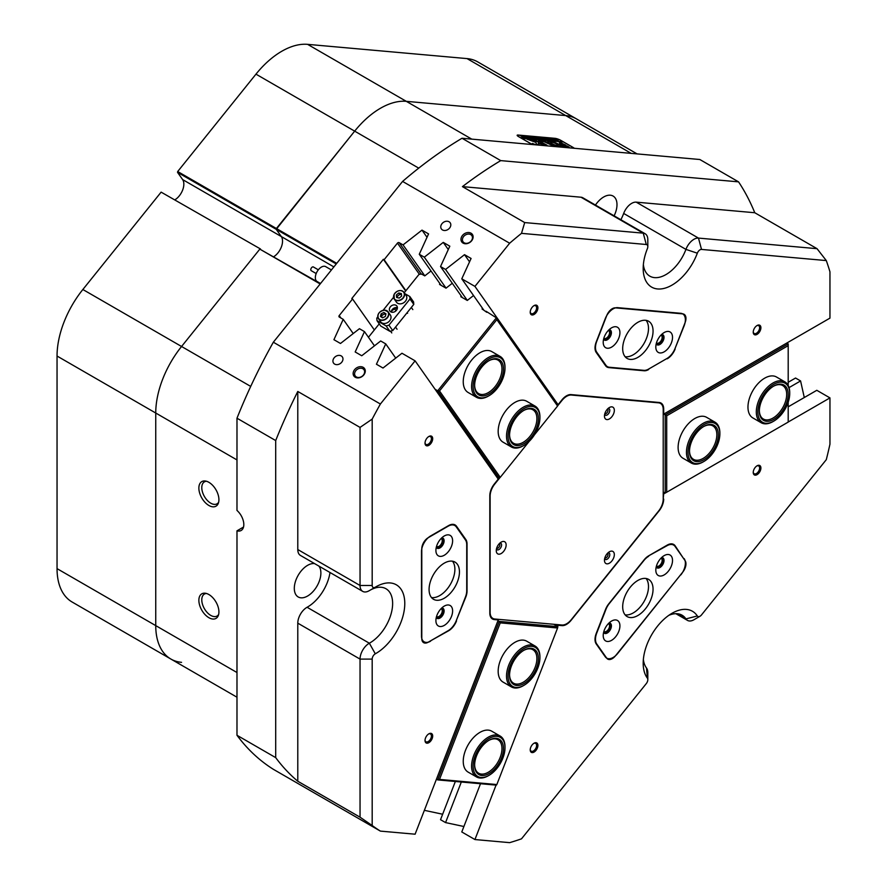 <?xml version="1.0" encoding="UTF-8"?>
<svg xmlns="http://www.w3.org/2000/svg" width="887" height="887" viewBox="0 0 887 887"><rect width="100%" height="100%" fill="white"/><g stroke="black" fill="none" stroke-linecap="round" stroke-linejoin="round"><path stroke-width="1.33" d="M535.027 646.002L526.678 641.179A23.627 13.638 120 0 0 523.219 640.115A23.627 13.638 120 0 0 501.621 657.544A23.627 13.638 120 0 0 503.062 682.092L511.411 686.915A23.627 13.638 -60 0 1 508.905 684.664A23.627 13.638 -60 0 1 512.93 657.2A23.627 13.638 -60 0 1 535.027 646.002A23.627 13.638 -60 0 1 537.533 648.253A23.627 13.638 -60 0 1 539.928 656.812L539.928 657.688A22.552 13.017 120 0 0 537.644 649.517A22.552 13.017 120 0 0 515.768 655.859A22.552 13.017 120 0 0 510.313 684.276A22.552 13.017 120 0 0 523.984 685.307A22.552 13.017 120 0 0 539.928 657.688M500.102 736.022L491.753 731.198A23.627 13.638 120 0 0 488.293 730.123A23.627 13.638 120 0 0 466.695 747.564A23.627 13.638 120 0 0 468.136 772.111L476.485 776.934A23.627 13.638 -60 0 1 475.698 776.413A23.627 13.638 -60 0 1 476.896 748.961A23.627 13.638 -60 0 1 500.102 736.022A23.627 13.638 -60 0 1 500.889 736.532A23.627 13.638 -60 0 1 505.002 746.832L505.002 747.708A22.552 13.017 120 0 0 501.077 737.873A22.552 13.017 120 0 0 478.581 749.072A22.552 13.017 120 0 0 477.029 775.948A22.552 13.017 120 0 0 489.059 775.327A22.552 13.017 120 0 0 505.002 747.708M496.842 784.54L557.579 627.996L500.246 622.874L439.508 779.418L496.842 784.54L496.365 785.139L437.712 779.906L499.215 621.399L497.951 620.667M436.448 779.174L437.712 779.906L439.508 779.418M553.787 624.282L557.856 626.643L499.215 621.399L500.246 622.874M557.579 627.996L557.856 626.643M714.977 422.157L706.617 417.333A23.627 13.638 120 0 0 688.423 423.664A23.627 13.638 120 0 0 678.111 447.436A23.627 13.638 120 0 0 683.001 458.246L691.35 463.069A23.627 13.638 -60 0 1 688.545 441.704A23.627 13.638 -60 0 1 714.977 422.157A23.627 13.638 -60 0 1 719.867 432.967L719.867 433.843A22.552 13.017 120 0 0 707.915 422.922A22.552 13.017 120 0 0 689.975 442.181A22.552 13.017 120 0 0 703.923 461.462A22.552 13.017 120 0 0 717.871 443.91A22.552 13.017 120 0 0 719.867 433.843M784.829 381.82L776.469 376.997A23.627 13.638 120 0 0 758.274 383.328A23.627 13.638 120 0 0 747.963 407.1A23.627 13.638 120 0 0 752.852 417.921L761.201 422.744A23.627 13.638 -60 0 1 757.21 405.137A23.627 13.638 -60 0 1 784.829 381.82A23.627 13.638 -60 0 1 789.718 392.642L789.718 393.518A22.552 13.017 120 0 0 776.391 383.051A22.552 13.017 120 0 0 758.695 405.448A22.552 13.017 120 0 0 773.774 421.125A22.552 13.017 120 0 0 788.853 399.993A22.552 13.017 120 0 0 789.718 393.518M788.199 385.479L788.199 345.642L666.714 415.781L666.714 492.23L788.199 422.09L788.199 402.232M663.753 414.074L665.195 414.905L788.199 343.89L786.758 343.058M666.714 415.781L665.195 414.905L665.195 493.105L663.221 491.963M788.199 345.642L788.199 343.89M665.195 493.105L666.714 492.23M397.321 308.521A6.442 5.078 -35.1 0 0 396.7 308.665L397.088 309.23M535.027 406.08L526.678 401.257A23.627 13.638 120 0 0 506.521 409.838A23.627 13.638 120 0 0 503.062 442.169L511.411 446.993A23.627 13.638 -60 0 1 507.73 428.255A23.627 13.638 -60 0 1 522.92 407.421A23.627 13.638 -60 0 1 535.027 406.08A23.627 13.638 -60 0 1 539.928 416.89L539.928 417.766A22.552 13.017 120 0 0 523.696 408.73A22.552 13.017 120 0 0 508.04 436.349A22.552 13.017 120 0 0 523.984 445.385A22.552 13.017 120 0 0 524.261 445.219A22.552 13.017 120 0 0 539.928 417.766M500.102 356.397L491.753 351.574A23.627 13.638 120 0 0 471.596 360.144A23.627 13.638 120 0 0 468.136 392.486L476.485 397.309A23.627 13.638 -60 0 1 472.316 380.445A23.627 13.638 -60 0 1 485.089 359.767A23.627 13.638 -60 0 1 500.102 356.397A23.627 13.638 -60 0 1 505.002 367.207L505.002 368.083A22.552 13.017 120 0 0 485.998 360.987A22.552 13.017 120 0 0 473.181 388.229A22.552 13.017 120 0 0 489.059 395.702A22.552 13.017 120 0 0 492.119 393.595A22.552 13.017 120 0 0 505.002 368.083M368.46 337.271L379.237 323.855M394.549 308.643L396.045 310.76M404.261 292.732L419.019 274.371L421.525 274.016L424.762 275.89L431.027 270.99M452.281 283.263L446.028 288.164L439.542 284.428L439.908 283.629M473.536 295.537L467.283 300.438L460.808 296.702L461.173 295.903M486.775 312.291L482.062 308.975L482.428 308.177M534.462 434.796L557.579 406.035L496.842 319.619L439.508 390.945L500.246 477.361L529.151 441.404M496.587 476.762L499.215 478.281L437.712 390.79L435.085 389.271M439.508 390.945L437.712 390.79L496.365 317.823L557.856 405.315L557.579 406.035M486.065 311.282L496.365 317.823L496.842 319.619M396.7 308.665L395.691 308.088M500.246 477.361L499.215 478.281M311.348 270.735A2.151 1.242 -60 0 1 311.226 270.679A2.151 1.242 -60 0 1 311.126 270.602A2.151 1.242 -60 0 1 311.282 268.107A2.151 1.242 -60 0 1 313.377 266.965A2.151 1.242 -60 0 1 313.477 267.042M331.428 269.947L325.706 266.643A8.593 4.956 120 0 0 317.346 271.222A8.593 4.956 120 0 0 316.692 281.223A8.593 4.956 120 0 0 317.114 281.523L320.54 283.496M603.659 338.945A5.422 3.127 120 0 0 607.007 339.289A5.422 3.127 120 0 0 610.722 333.822A5.422 3.127 120 0 0 608.87 329.909M603.859 338.213A4.513 2.606 120 0 0 604.114 338.39A4.513 2.606 120 0 0 606.364 338.169A4.513 2.606 120 0 0 609.314 334.188A4.513 2.606 120 0 0 608.615 330.585A4.513 2.606 120 0 0 608.338 330.452M656.258 343.646A5.422 3.127 120 0 0 659.618 343.99A5.422 3.127 120 0 0 663.321 338.524A5.422 3.127 120 0 0 661.48 334.61M656.469 342.914A4.513 2.606 120 0 0 656.713 343.092A4.513 2.606 120 0 0 658.963 342.87A4.513 2.606 120 0 0 661.913 338.889A4.513 2.606 120 0 0 661.225 335.275A4.513 2.606 120 0 0 660.948 335.153M656.258 566.715A5.422 3.127 120 0 0 659.618 567.059A5.422 3.127 120 0 0 663.321 561.604A5.422 3.127 120 0 0 661.48 557.69M656.469 565.984A4.513 2.606 120 0 0 656.713 566.172A4.513 2.606 120 0 0 658.963 565.939A4.513 2.606 120 0 0 661.913 561.97A4.513 2.606 120 0 0 661.225 558.355A4.513 2.606 120 0 0 660.948 558.233M603.659 632.154A5.422 3.127 120 0 0 607.007 632.498A5.422 3.127 120 0 0 610.722 627.042A5.422 3.127 120 0 0 608.87 623.129M603.859 631.422A4.513 2.606 120 0 0 604.114 631.599A4.513 2.606 120 0 0 606.364 631.378A4.513 2.606 120 0 0 609.314 627.408A4.513 2.606 120 0 0 608.615 623.794A4.513 2.606 120 0 0 608.338 623.672M436.349 617.219A5.422 3.127 120 0 0 439.708 617.552A5.422 3.127 120 0 0 443.411 612.097A5.422 3.127 120 0 0 441.571 608.183M436.559 616.476A4.513 2.606 120 0 0 436.803 616.665A4.513 2.606 120 0 0 439.054 616.432A4.513 2.606 120 0 0 442.003 612.462A4.513 2.606 120 0 0 441.316 608.848A4.513 2.606 120 0 0 441.039 608.726M436.349 547.079A5.422 3.127 120 0 0 439.708 547.423A5.422 3.127 120 0 0 443.411 541.957A5.422 3.127 120 0 0 441.571 538.043M436.559 546.348A4.513 2.606 120 0 0 436.803 546.525A4.513 2.606 120 0 0 439.054 546.303A4.513 2.606 120 0 0 442.003 542.323A4.513 2.606 120 0 0 441.316 538.708A4.513 2.606 120 0 0 441.039 538.586M604.834 557.945A2.683 1.552 120 0 0 606.131 557.779A2.683 1.552 120 0 0 607.872 555.462A2.683 1.552 120 0 0 607.517 553.288M604.834 413.686A2.683 1.552 120 0 0 606.131 413.53A2.683 1.552 120 0 0 607.872 411.202A2.683 1.552 120 0 0 607.517 409.04M496.642 548.277A2.683 1.552 120 0 0 497.94 548.122A2.683 1.552 120 0 0 499.68 545.793A2.683 1.552 120 0 0 499.326 543.631M570.818 620.224L571.051 620.357A12.884 7.44 -60 0 1 566.494 624.404A12.884 7.44 -60 0 1 561.948 625.623L560.695 624.903M471.03 233.192A6.497 5.122 -35.1 0 0 462.449 235.487A6.497 5.122 -35.1 0 0 463.069 243.093A6.497 5.122 -35.1 0 0 471.64 240.787A6.497 5.122 -35.1 0 0 471.03 233.192M470.731 234.611A5.366 4.235 -35.1 0 0 464.278 235.831A5.366 4.235 -35.1 0 0 463.058 241.796A5.366 4.235 -35.1 0 0 464.156 242.794A5.366 4.235 -35.1 0 0 470.609 241.574A5.366 4.235 -35.1 0 0 471.84 235.62A5.366 4.235 -35.1 0 0 470.731 234.611M363.193 367.34A6.497 5.122 -35.1 0 0 354.623 369.635A6.497 5.122 -35.1 0 0 355.232 377.241A6.497 5.122 -35.1 0 0 363.803 374.935A6.497 5.122 -35.1 0 0 363.193 367.34M362.894 368.759A5.366 4.235 -35.1 0 0 356.452 369.979A5.366 4.235 -35.1 0 0 355.221 375.944A5.366 4.235 -35.1 0 0 356.319 376.942A5.366 4.235 -35.1 0 0 362.772 375.722A5.366 4.235 -35.1 0 0 364.003 369.768A5.366 4.235 -35.1 0 0 362.894 368.759M341.24 355.92A5.366 4.235 -35.1 0 0 334.787 357.139A5.366 4.235 -35.1 0 0 333.556 363.105A5.366 4.235 -35.1 0 0 334.665 364.102A5.366 4.235 -35.1 0 0 341.118 362.883A5.366 4.235 -35.1 0 0 342.349 356.929A5.366 4.235 -35.1 0 0 341.24 355.92M449.077 221.772A5.366 4.235 -35.1 0 0 442.624 222.992A5.366 4.235 -35.1 0 0 441.393 228.957A5.366 4.235 -35.1 0 0 442.502 229.955A5.366 4.235 -35.1 0 0 448.955 228.735A5.366 4.235 -35.1 0 0 450.186 222.781A5.366 4.235 -35.1 0 0 449.077 221.772M428.864 733.826L428.864 733.826A5.422 3.127 120 0 0 425.028 740.468A5.422 3.127 120 0 0 428.864 742.674A5.422 3.127 120 0 0 432.69 736.033A5.422 3.127 120 0 0 428.864 733.826M425.039 740.068A4.513 2.606 120 0 0 425.96 741.787A4.513 2.606 120 0 0 428.21 741.554A4.513 2.606 120 0 0 431.16 737.585A4.513 2.606 120 0 0 430.472 733.97A4.513 2.606 120 0 0 428.521 734.037M534.063 743.217L534.063 743.217A5.422 3.127 120 0 0 530.226 749.859A5.422 3.127 120 0 0 534.063 752.076A5.422 3.127 120 0 0 537.899 745.435A5.422 3.127 120 0 0 534.063 743.217M530.249 749.46A4.513 2.606 120 0 0 531.169 751.178A4.513 2.606 120 0 0 533.42 750.956A4.513 2.606 120 0 0 536.369 746.987A4.513 2.606 120 0 0 535.67 743.373A4.513 2.606 120 0 0 533.73 743.428M534.063 305.605L534.063 305.605A5.422 3.127 120 0 0 530.226 312.246A5.422 3.127 120 0 0 534.063 314.464A5.422 3.127 120 0 0 537.899 307.822A5.422 3.127 120 0 0 534.063 305.605M530.249 311.847A4.513 2.606 120 0 0 531.169 313.566A4.513 2.606 120 0 0 533.42 313.344A4.513 2.606 120 0 0 536.369 309.363A4.513 2.606 120 0 0 535.67 305.76A4.513 2.606 120 0 0 533.73 305.815M428.864 436.482L428.864 436.482A5.422 3.127 120 0 0 425.028 443.123A5.422 3.127 120 0 0 428.864 445.341A5.422 3.127 120 0 0 432.69 438.699A5.422 3.127 120 0 0 428.864 436.482M425.039 442.724A4.513 2.606 120 0 0 425.96 444.442A4.513 2.606 120 0 0 428.21 444.221A4.513 2.606 120 0 0 431.16 440.24A4.513 2.606 120 0 0 430.472 436.626A4.513 2.606 120 0 0 428.521 436.692M757.066 465.797L757.066 465.797A5.422 3.127 120 0 0 753.24 472.438A5.422 3.127 120 0 0 757.066 474.656A5.422 3.127 120 0 0 760.902 468.014A5.422 3.127 120 0 0 757.066 465.797M753.251 472.039A4.513 2.606 120 0 0 754.172 473.758A4.513 2.606 120 0 0 756.423 473.536A4.513 2.606 120 0 0 759.372 469.567A4.513 2.606 120 0 0 758.673 465.952A4.513 2.606 120 0 0 756.733 466.008M757.066 325.529L757.066 325.529A5.422 3.127 120 0 0 753.24 332.17A5.422 3.127 120 0 0 757.066 334.377A5.422 3.127 120 0 0 760.902 327.735A5.422 3.127 120 0 0 757.066 325.529M753.251 331.771A4.513 2.606 120 0 0 754.172 333.49A4.513 2.606 120 0 0 756.423 333.268A4.513 2.606 120 0 0 759.372 329.288A4.513 2.606 120 0 0 758.673 325.673A4.513 2.606 120 0 0 756.733 325.74M394.859 309.075A7.307 4.213 120 0 0 393.385 309.674A7.307 4.213 120 0 0 392.209 310.517M496.055 785.117L474.933 839.545L509.648 842.65A377.951 218.213 120 0 0 521.501 838.836L646.29 683.6A4.291 2.484 120 0 0 647.809 679.686A4.291 2.484 120 0 0 647.366 678.111A40.802 23.561 -60 0 1 643.186 663.243A40.802 23.561 -60 0 1 672.036 613.272L672.036 613.272A40.802 23.561 -60 0 1 697.326 615.966A4.291 2.484 120 0 0 699.998 616.243L699.998 616.243A4.291 2.484 120 0 0 701.517 614.902L826.296 459.666A377.951 218.213 120 0 0 829.955 444.176L829.955 397.897L788.199 422.012M643.363 659.429A32.209 18.594 120 0 0 646.49 667.978A12.884 7.44 -60 0 1 647.809 672.668L647.809 679.686M693.922 619.758L699.998 616.243L693.922 619.758A12.884 7.44 -60 0 1 687.48 620.39A12.884 7.44 -60 0 1 685.928 618.904A32.209 18.594 120 0 0 682.07 615.19A32.209 18.594 120 0 0 668.82 615.345M375.922 586.828L375.922 586.828A40.802 23.561 -60 0 1 404.782 603.482A40.802 23.561 -60 0 1 375.922 653.453A40.802 23.561 -60 0 1 375.29 653.808A4.291 2.484 120 0 0 372.185 659.108L372.185 825.498A377.951 218.213 120 0 0 380.39 831.108L415.105 834.201L498.239 619.935L494.369 619.581A12.884 7.44 -60 0 1 492.485 619.004A12.884 7.44 -60 0 1 489.812 613.105L489.812 495.678A12.884 7.44 -60 0 1 494.369 483.936L498.239 479.113L415.105 360.843L380.39 404.017A377.951 218.213 120 0 0 372.185 419.096L372.185 585.487A4.291 2.484 120 0 0 375.223 587.238L375.223 587.238A4.291 2.484 120 0 0 375.29 587.194A40.802 23.561 -60 0 1 375.922 586.828L375.922 586.828M372.185 825.498L360.044 817.193L360.044 659.108A12.884 7.44 -60 0 1 369.147 643.33A12.884 7.44 -60 0 1 369.358 643.219A32.209 18.594 120 0 0 369.857 642.931A32.209 18.594 120 0 0 390.901 614.547A32.209 18.594 120 0 0 385.956 588.735A32.209 18.594 120 0 0 370.444 589.999M369.358 590.631A12.884 7.44 -60 0 1 369.147 590.742L375.223 587.238L369.147 590.742A12.884 7.44 -60 0 1 362.705 591.385A12.884 7.44 -60 0 1 360.044 585.487L360.044 427.412L297.788 391.466A377.951 218.213 120 0 0 275.702 440.562L275.702 757.631A377.951 218.213 120 0 0 297.788 781.247L360.044 817.193M372.185 659.108L360.044 659.108L297.788 623.162A12.884 7.44 -60 0 1 306.891 607.384A12.884 7.44 -60 0 1 307.09 607.273L369.358 643.219L375.29 653.808M643.363 264.614A32.209 18.594 120 0 0 649.849 276.167A32.209 18.594 120 0 0 685.928 249.391L623.672 213.445A12.884 7.44 -60 0 1 631.666 203.367A12.884 7.44 -60 0 1 636.212 202.147L698.479 238.093L817.038 248.682L754.77 212.736A377.951 218.213 120 0 0 738.549 181.857L500.745 160.614A377.951 218.213 120 0 0 462.437 186.625L524.694 222.57L643.252 233.159A12.884 7.44 -60 0 1 645.137 233.747A12.884 7.44 -60 0 1 647.809 239.645L647.809 246.653A4.291 2.484 120 0 0 646.29 244.502L521.501 233.348A377.951 218.213 120 0 0 509.648 243.226L474.933 286.401L558.078 404.683L561.948 399.871A12.884 7.44 -60 0 1 571.051 394.604L659.13 402.476A12.884 7.44 -60 0 1 661.015 403.064A12.884 7.44 -60 0 1 663.687 408.962L663.199 408.674M697.326 253.194L685.928 249.391A12.884 7.44 -60 0 1 693.922 239.313A12.884 7.44 -60 0 1 698.479 238.093L701.517 249.424A4.291 2.484 120 0 0 697.326 253.194A40.802 23.561 -60 0 1 664.873 288.186A40.802 23.561 -60 0 1 643.186 268.439A40.802 23.561 -60 0 1 647.366 248.726A4.291 2.484 120 0 0 647.809 246.653M380.479 108.247A73.011 42.155 -60 0 1 406.301 101.34L565.74 115.576A73.011 42.155 -60 0 1 576.428 118.88A73.011 42.155 120 0 0 565.74 115.576L406.301 101.34A73.011 42.155 120 0 0 354.667 131.143A73.011 42.155 -60 0 1 380.479 108.247M208.888 482.317A14.181 8.183 -120 0 0 205.318 481.009A14.181 8.183 -120 0 0 199.032 490.3A14.181 8.183 -120 0 0 208.888 505.479A14.181 8.183 -120 0 0 218.257 503.439A14.181 8.183 -120 0 0 208.888 482.317M206.494 481.264A12.673 7.318 -120 0 0 204.409 481.852A12.673 7.318 -120 0 0 202.469 492.008A12.673 7.318 -120 0 0 210.74 503.173A12.673 7.318 -120 0 0 217.082 503.805A12.673 7.318 -120 0 0 218.623 502.286M208.888 594.534A14.181 8.183 -120 0 0 205.318 593.237A14.181 8.183 -120 0 0 199.032 602.517A14.181 8.183 -120 0 0 208.888 617.696A14.181 8.183 -120 0 0 218.257 615.656A14.181 8.183 -120 0 0 208.888 594.534M206.494 593.481A12.673 7.318 -120 0 0 204.409 594.068A12.673 7.318 -120 0 0 202.469 604.224A12.673 7.318 -120 0 0 210.74 615.39A12.673 7.318 -120 0 0 217.082 616.021A12.673 7.318 -120 0 0 218.623 614.514M329.997 572.503A32.209 18.594 -60 0 1 307.589 606.985A32.209 18.594 -60 0 1 307.09 607.273M318.888 566.083A18.793 10.844 -60 0 1 319.209 581.44A18.793 10.844 -60 0 1 307.589 596.031A18.793 10.844 -60 0 1 298.198 596.962A18.793 10.844 -60 0 1 295.316 581.905A18.793 10.844 -60 0 1 307.589 565.352A18.793 10.844 -60 0 1 314.597 563.611M595.454 205.063A18.793 10.844 -60 0 1 603.703 196.981A18.793 10.844 -60 0 1 613.094 196.06A18.793 10.844 -60 0 1 614.126 215.829M441.094 285.315L419.274 254.27L428.565 233.913L421.99 230.121L403.053 244.901L399.161 242.661L421.358 274.227M462.349 297.588L440.529 266.543L449.82 246.187L443.256 242.395L424.308 257.175L419.274 254.27M483.615 309.862L461.783 278.817L471.086 258.461L464.511 254.669L445.562 269.448L440.529 266.543M817.038 248.682L826.296 260.578A377.951 218.213 120 0 1 829.955 271.843L829.955 318.123L663.687 414.118L663.687 408.962M826.296 260.578L701.517 249.424M648.22 369.302L666.836 358.57M648.641 369.546A12.884 7.44 -60 0 1 644.095 370.766L608.87 367.617A12.884 7.44 -60 0 1 606.985 367.03A12.884 7.44 -60 0 1 605.533 365.688L608.87 367.617M674.907 348.857L684.154 325.751A12.884 7.44 -60 0 0 682.702 313.887A12.884 7.44 -60 0 0 680.817 313.299L617.696 307.667A12.884 7.44 -60 0 0 605.244 318.699L596.23 341.938A12.884 7.44 -60 0 0 596.23 352.461L605.533 365.688M675.14 348.99A12.884 7.44 -60 0 1 667.246 358.803M663.221 498.793L663.687 493.893L665.128 493.061M663.687 499.059A12.884 7.44 -60 0 1 659.13 510.801L658.897 510.668M571.051 620.357L659.13 510.801M557.601 626.488L558.078 625.28L561.948 625.623M683.323 558.145L675.14 545.793A12.884 7.44 -60 0 0 673.688 544.452A12.884 7.44 -60 0 0 667.246 545.095L648.641 555.827A12.884 7.44 -60 0 0 644.095 559.874L608.87 603.692A12.884 7.44 -60 0 0 605.533 609.469L596.23 633.44A12.884 7.44 -60 0 0 596.23 643.951L605.244 656.779A12.884 7.44 -60 0 0 606.697 658.121A12.884 7.44 -60 0 0 617.696 653.453L680.595 574.798M684.154 558.622A12.884 7.44 -60 0 1 680.817 574.92M464.677 538.841L465.819 539.496L456.517 526.268L453.179 524.35M465.819 539.496A12.884 7.44 -60 0 1 467.039 544.053L467.039 591.019A12.884 7.44 -60 0 1 465.819 596.984L465.509 596.807M456.206 620.778L465.819 596.984M456.517 620.955A12.884 7.44 -60 0 1 448.622 630.768L448.323 630.59M430.284 641.002L448.622 630.768M430.594 641.179A12.884 7.44 -60 0 1 424.152 641.822A12.884 7.44 -60 0 1 421.48 635.924L421.48 551.758A12.884 7.44 -60 0 1 430.594 535.981L448.622 525.57A12.884 7.44 -60 0 1 455.064 524.927A12.884 7.44 -60 0 1 456.517 526.268M532.61 144.559A4.513 0.954 -158.8 0 1 530.748 143.65L518.596 136.631A4.513 0.954 -158.8 0 1 517.154 135.256A4.513 0.954 -158.8 0 1 518.174 135.046L554.996 138.328A4.513 0.954 -158.8 0 1 560.939 140.423L573.091 147.43A4.513 0.954 -158.8 0 1 574.277 148.284M415.105 360.843L401.955 353.248L383.007 368.027L376.432 364.235L385.734 343.89L380.689 340.974L361.752 355.754L355.177 351.962L364.468 331.616L359.435 328.7L340.486 343.48L333.922 339.688L343.214 319.342L339.333 317.091A1.286 1.02 144.9 0 1 339.211 315.584L352.549 298.986L374.336 329.964M374.469 345.83L364.468 331.616M395.724 358.104L385.734 343.89M496.997 619.215L498.239 619.935M467.327 300.405L445.562 269.448M446.061 288.131L424.308 257.175M461.783 278.817L474.933 286.401M556.969 404.04L558.078 404.683M461.318 782.012L445.562 822.593L440.529 819.688L455.353 781.48M789.042 387.608L800.584 380.944L795.55 378.028L788.199 382.275M788.199 406.823L816.805 390.302L829.955 397.897M320.163 283.962L259.824 249.125L181.558 346.495A73.011 42.155 120 0 0 155.746 413.02L155.746 625.612A73.011 42.155 120 0 0 170.869 659.041A73.011 42.155 -60 0 1 155.746 625.612L155.746 413.02A73.011 42.155 -60 0 1 181.558 346.495L259.824 249.125L320.451 283.596M336.24 263.971L276.234 229.323L281.323 236.563A12.884 7.44 -60 0 1 273.806 256.665A12.884 7.44 -60 0 0 281.323 236.563L182.622 179.573A12.884 7.44 -60 0 1 175.105 199.686M418.731 168.131L255.966 74.153L177.699 171.524L276.4 228.513L276.234 229.323L354.667 131.143L276.4 228.513L336.738 263.35M521.501 233.348L524.694 222.57M509.648 243.226L402.587 181.425A377.951 218.213 -60 0 1 462.027 138.261L500.745 160.614M360.044 427.412L372.185 419.096M275.702 440.562L236.984 418.209A377.951 218.213 -60 0 1 273.34 342.216L380.39 404.017M380.39 831.108L273.34 769.295A377.951 218.213 -60 0 1 236.984 735.279L275.702 757.631M462.027 138.261L699.821 159.505L738.549 181.857M402.587 181.425L273.34 342.216M405.647 291.003L383.361 259.281L351.795 298.542L352.549 298.986M383.361 259.281L384.115 259.725L397.465 243.116A1.286 1.02 144.9 0 1 399.161 242.661M474.933 839.545L461.783 831.962L480.499 783.731M445.562 822.593L463.901 826.507M424.363 810.33L442.646 814.233M804.287 397.531L800.584 380.944M353.214 333.556L343.214 319.342M424.806 275.857L403.053 244.901M558.078 625.28L556.825 624.559M405.891 290.703L384.115 259.725M297.788 623.162L297.788 781.247M362.705 591.385L300.449 555.439A12.884 7.44 -60 0 1 297.788 549.541L360.044 585.487L372.185 585.487M297.788 391.466L297.788 549.541M646.29 244.502L643.252 233.159L580.996 197.213L462.437 186.625M580.996 197.213A12.884 7.44 -60 0 1 582.881 197.801L645.137 233.747M623.672 213.445A32.209 18.594 -60 0 1 620.856 219.721M754.77 212.736L636.212 202.147M243.526 527.044L236.984 530.825L236.984 735.279M236.984 418.209L236.984 510.446A12.884 7.44 -120 0 1 243.493 521.623A12.884 7.44 -120 0 1 241.153 530.481A12.884 7.44 -120 0 1 236.984 530.825M469.545 261.831L464.511 254.669M448.29 249.557L443.256 242.395M427.024 237.284L421.99 230.121M660.371 403.374A12.884 7.44 120 0 0 659.773 402.576M491.442 618.172A12.884 7.44 120 0 0 492.097 618.272L492.717 618.328M494.491 483.781L494.824 483.969A13.316 7.684 120 0 0 490.123 496.099L490.123 612.318A13.316 7.684 120 0 0 491.376 617.03A13.316 7.684 120 0 0 492.873 618.416A13.316 7.684 120 0 0 494.824 619.015L561.948 625.013A13.316 7.684 120 0 0 571.361 619.581L658.52 511.145A13.316 7.684 120 0 0 663.221 499.015L663.221 409.528A13.316 7.684 120 0 0 660.471 403.43A13.316 7.684 120 0 0 658.52 402.831L571.361 395.037A13.316 7.684 120 0 0 561.948 400.48L561.604 400.281M605.122 562.79A6.974 4.025 120 0 0 611.864 560.983A6.974 4.025 120 0 0 613.671 552.157A6.974 4.025 120 0 0 609.391 551.781A6.974 4.025 120 0 0 604.457 560.329A6.974 4.025 120 0 0 605.122 562.79M604.635 558.699A3.759 2.173 120 0 0 604.812 559.021A3.759 2.173 120 0 0 608.449 558.056A3.759 2.173 120 0 0 609.424 553.3A3.759 2.173 120 0 0 608.083 552.745M496.931 553.133A6.974 4.025 120 0 0 503.672 551.326A6.974 4.025 120 0 0 505.479 542.5A6.974 4.025 120 0 0 501.199 542.112A6.974 4.025 120 0 0 496.265 550.661A6.974 4.025 120 0 0 496.931 553.133M496.443 549.042A3.759 2.173 120 0 0 496.62 549.363A3.759 2.173 120 0 0 500.257 548.388A3.759 2.173 120 0 0 501.222 543.631A3.759 2.173 120 0 0 499.88 543.077M605.122 418.531A6.974 4.025 120 0 0 611.864 416.735A6.974 4.025 120 0 0 613.671 407.898A6.974 4.025 120 0 0 609.391 407.521A6.974 4.025 120 0 0 604.457 416.07A6.974 4.025 120 0 0 605.122 418.531M604.635 414.44A3.759 2.173 120 0 0 604.812 414.772A3.759 2.173 120 0 0 608.449 413.797A3.759 2.173 120 0 0 609.424 409.04A3.759 2.173 120 0 0 608.083 408.486M494.824 483.969L499.869 477.694M557.679 405.769L561.948 400.48M391.267 312.08A4.291 3.393 144.9 0 1 393.34 308.51A4.291 3.393 144.9 0 1 397.409 307.767M396.023 305.305A4.291 3.393 -35.1 0 0 390.857 306.281A4.291 3.393 -35.1 0 0 389.881 311.049A4.291 3.393 -35.1 0 0 390.757 311.847A4.291 3.393 -35.1 0 0 395.924 310.871A4.291 3.393 -35.1 0 0 396.899 306.104A4.291 3.393 -35.1 0 0 396.023 305.305M391.289 311.725A7.517 5.932 144.9 0 1 397.066 307.667M404.927 293.686L409.783 296.48L413.575 301.89L413.785 304.396L392.741 330.574L389.903 331.328L380.8 326.072L376.997 320.673L386.111 325.928L388.938 325.174L392.741 330.574M413.785 304.396L409.982 298.997L388.938 325.174M389.903 331.328L386.111 325.928M376.997 320.673L376.798 318.156L377.795 316.914M383.129 310.284L393.573 297.278M409.982 298.997L409.783 296.48M435.905 550.439A11.808 6.819 120 0 0 444.254 555.262A11.808 6.819 120 0 0 452.614 540.804A11.808 6.819 120 0 0 444.254 535.981A11.808 6.819 120 0 0 435.905 550.439M436.293 547.312A5.799 3.348 120 0 0 437.114 548.188A5.799 3.348 120 0 0 441.582 546.636A5.799 3.348 120 0 0 444.11 540.804A5.799 3.348 120 0 0 442.901 538.143A5.799 3.348 120 0 0 441.748 537.877M436.958 548.088A5.799 3.348 120 0 0 441.371 546.348A5.799 3.348 120 0 0 443.799 540.626A5.799 3.348 120 0 0 442.746 538.065M435.905 620.578A11.808 6.819 120 0 0 444.254 625.402A11.808 6.819 120 0 0 452.614 610.932A11.808 6.819 120 0 0 444.254 606.109A11.808 6.819 120 0 0 435.905 620.578M436.293 617.452A5.799 3.348 120 0 0 437.114 618.328A5.799 3.348 120 0 0 441.582 616.775A5.799 3.348 120 0 0 444.11 610.932A5.799 3.348 120 0 0 442.901 608.282A5.799 3.348 120 0 0 441.748 608.016M436.958 618.228A5.799 3.348 120 0 0 441.371 616.487A5.799 3.348 120 0 0 443.799 610.755A5.799 3.348 120 0 0 442.746 608.205M431.492 597.55A21.476 12.396 120 0 0 446.981 589.245A21.476 12.396 120 0 0 454.887 569.288A21.476 12.396 120 0 0 452.47 561.194M429.075 589.456A21.476 12.396 120 0 0 433.521 599.29A21.476 12.396 120 0 0 450.075 593.536A21.476 12.396 120 0 0 459.444 571.927A21.476 12.396 120 0 0 454.998 562.092A21.476 12.396 120 0 0 438.444 567.846A21.476 12.396 120 0 0 429.075 589.456M428.166 642.232L448.146 630.701A13.316 7.684 120 0 0 456.295 620.556L465.475 596.918A13.316 7.684 120 0 0 466.728 590.753L466.728 544.673A13.316 7.684 120 0 0 465.475 539.972L456.295 526.922A13.316 7.684 120 0 0 454.809 525.536A13.316 7.684 120 0 0 448.146 526.191L428.166 537.733A9.014 5.211 120 0 0 421.791 548.776L421.791 638.551A9.014 5.211 120 0 0 423.653 642.676A9.014 5.211 120 0 0 428.166 642.232M668.343 331.428A11.808 6.819 120 0 0 664.163 332.547A11.808 6.819 120 0 0 655.815 347.005A11.808 6.819 120 0 0 659.995 352.948A11.808 6.819 120 0 0 671.404 342.837A11.808 6.819 120 0 0 668.343 331.428M656.203 343.879A5.799 3.348 120 0 0 657.023 344.755A5.799 3.348 120 0 0 657.866 345.021A5.799 3.348 120 0 0 663.166 340.741A5.799 3.348 120 0 0 662.811 334.709A5.799 3.348 120 0 0 661.968 334.443A5.799 3.348 120 0 0 661.658 334.443M656.868 344.655A5.799 3.348 120 0 0 657.566 344.843A5.799 3.348 120 0 0 662.8 340.697A5.799 3.348 120 0 0 662.656 334.632M615.744 326.726A11.808 6.819 120 0 0 611.564 327.846A11.808 6.819 120 0 0 603.215 342.315A11.808 6.819 120 0 0 607.395 348.247A11.808 6.819 120 0 0 618.804 338.135A11.808 6.819 120 0 0 615.744 326.726M603.603 339.189A5.799 3.348 120 0 0 604.413 340.054A5.799 3.348 120 0 0 605.267 340.32A5.799 3.348 120 0 0 610.566 336.04A5.799 3.348 120 0 0 610.212 330.008A5.799 3.348 120 0 0 609.369 329.753A5.799 3.348 120 0 0 609.059 329.742M604.269 339.965A5.799 3.348 120 0 0 604.956 340.142A5.799 3.348 120 0 0 610.201 335.996A5.799 3.348 120 0 0 610.056 329.931M625.102 356.696A21.476 12.396 120 0 0 625.723 356.774A21.476 12.396 120 0 0 644.306 342.959A21.476 12.396 120 0 0 646.08 320.351M645.459 320.274A21.476 12.396 120 0 0 625.823 336.118A21.476 12.396 120 0 0 627.131 358.437A21.476 12.396 120 0 0 630.28 359.401A21.476 12.396 120 0 0 649.916 343.557A21.476 12.396 120 0 0 648.608 321.238A21.476 12.396 120 0 0 645.459 320.274M604.768 364.612L605.91 365.267A13.316 7.684 120 0 0 607.407 366.653A13.316 7.684 120 0 0 609.347 367.251L643.907 370.345A13.316 7.684 120 0 0 648.619 369.081L666.957 358.492A13.316 7.684 120 0 0 675.107 348.347L685.108 322.591A9.014 5.211 120 0 0 684.088 314.286A9.014 5.211 120 0 0 682.768 313.887L615.434 307.867A9.014 5.211 120 0 0 606.73 315.595L596.74 341.351A13.316 7.684 120 0 0 596.74 352.217L595.765 351.662M605.91 365.267L596.74 352.217M615.744 636.644A11.808 6.819 120 0 0 619.636 623.55A11.808 6.819 120 0 0 611.564 621.055A11.808 6.819 120 0 0 607.395 624.758A11.808 6.819 120 0 0 603.215 635.524A11.808 6.819 120 0 0 615.744 636.644M603.603 632.398A5.799 3.348 120 0 0 604.413 633.274A5.799 3.348 120 0 0 609.369 631.167A5.799 3.348 120 0 0 610.212 623.228A5.799 3.348 120 0 0 609.059 622.951M604.269 633.174A5.799 3.348 120 0 0 609.059 630.99A5.799 3.348 120 0 0 610.056 623.14M668.343 571.206A11.808 6.819 120 0 0 672.235 558.111A11.808 6.819 120 0 0 664.163 555.617A11.808 6.819 120 0 0 659.995 559.32A11.808 6.819 120 0 0 655.815 570.086A11.808 6.819 120 0 0 668.343 571.206M656.203 566.959A5.799 3.348 120 0 0 657.023 567.835A5.799 3.348 120 0 0 661.968 565.729A5.799 3.348 120 0 0 662.811 557.79A5.799 3.348 120 0 0 661.658 557.513M656.868 567.735A5.799 3.348 120 0 0 661.658 565.551A5.799 3.348 120 0 0 662.656 557.712M625.102 614.846A21.476 12.396 120 0 0 640.902 606.154A21.476 12.396 120 0 0 646.08 578.49M645.459 608.781A21.476 12.396 120 0 0 648.608 579.388A21.476 12.396 120 0 0 630.28 587.183A21.476 12.396 120 0 0 627.131 616.576A21.476 12.396 120 0 0 645.459 608.781M596.43 632.919L596.74 633.096A13.316 7.684 120 0 0 596.74 643.973L606.73 658.187A9.014 5.211 120 0 0 607.739 659.119A9.014 5.211 120 0 0 615.434 655.848L682.768 572.093A9.014 5.211 120 0 0 685.108 560.684L675.107 546.47A13.316 7.684 120 0 0 673.621 545.084A13.316 7.684 120 0 0 666.957 545.738L666.547 545.494M648.209 556.094L666.957 545.738M648.619 556.326A13.316 7.684 120 0 0 643.907 560.506L609.347 603.493A13.316 7.684 120 0 0 605.91 609.458L605.599 609.28M596.74 633.096L605.91 609.458M384.592 310.162A5.91 4.657 144.9 0 1 388.129 311.869L384.548 310.128C379.037 311.337 377.019 314.175 378.472 318.655L380.667 321.793A5.91 4.657 -35.1 0 0 384.204 323.5A5.91 4.657 -35.1 0 0 389.892 320.517A5.91 4.657 -35.1 0 0 390.335 314.996L388.129 311.869A5.91 4.657 144.9 0 1 387.697 317.38A5.91 4.657 144.9 0 1 382.009 320.362A5.91 4.657 144.9 0 1 378.472 318.655A5.91 4.657 144.9 0 1 378.871 313.178A5.91 4.657 144.9 0 1 384.503 310.162M383.894 312.49L381.133 313.787L380.456 316.448L382.552 317.812L385.313 316.515L385.989 313.854L383.894 312.49L384.88 313.898L382.12 315.195L381.61 317.202M385.823 314.508L384.88 313.898M382.12 315.195L381.133 313.787M396.445 302.157A5.91 4.657 -35.1 0 0 401.445 303.709A5.91 4.657 -35.1 0 0 406.268 299.895A5.91 4.657 -35.1 0 0 406.113 295.371L403.907 292.233A5.91 4.657 144.9 0 1 404.062 296.757A5.91 4.657 144.9 0 1 399.25 300.571A5.91 4.657 144.9 0 1 394.249 299.03A5.91 4.657 144.9 0 1 394.094 294.506A5.91 4.657 144.9 0 1 398.906 290.692A5.91 4.657 144.9 0 1 403.907 292.233C400.547 289.428 397.276 290.171 394.083 294.451L394.249 299.03L396.445 302.157M396.4 294.927L396.622 297.478L399.228 298.065L401.6 296.114L401.379 293.564L398.773 292.976L396.4 294.927L397.509 297.677M401.489 294.772L399.76 294.384L397.387 296.336M399.76 294.384L398.773 292.976M536.169 144.88L532.555 143.494L534.695 144.747M536.358 144.903L532.355 143.417L534.506 144.736M526.911 139.115L535.97 142.43L536.391 144.193L538.963 144.459L538.531 142.086L534.75 139.802L532.821 139.558L535.837 141.698L526.911 139.115M550.007 143.439A6.974 1.475 21.2 0 0 558.832 146.632L556.726 145.401A3.969 0.843 -158.8 0 1 551.847 143.605A3.969 0.843 -158.8 0 1 550.583 142.386A3.969 0.843 -158.8 0 1 551.16 142.186L548.998 140.955A6.974 1.475 21.2 0 0 547.778 141.299A6.974 1.475 21.2 0 0 550.007 143.439M558.466 146.577L556.659 145.601A3.969 0.843 -158.8 0 1 551.769 143.805A3.969 0.843 -158.8 0 1 550.505 142.585A3.969 0.843 -158.8 0 1 550.572 142.497M536.125 138.671L533.686 136.831L538.841 139.015L533.819 136.92L536.081 138.771M534.029 137.596L533.664 136.908M533.819 136.92L534.185 137.685M532.887 138.25L528.874 136.421L532.976 137.64L530.814 136.598L532.067 136.709L535.56 138.727L533.032 137.685L533.808 138.572L532.621 138.416M530.326 137.895L528.541 138.106L525.681 136.143L530.315 137.928M526.523 137.075L527.366 137.795L526.8 137.973L523.585 136.82L523.252 135.899L527.288 137.995M523.585 136.82L523.219 135.977M563.057 141.942L520.702 137.784L518.707 136.698M562.79 141.543L560.817 140.412A4.291 0.909 21.2 0 0 555.14 138.416L518.318 135.134A4.291 0.909 21.2 0 0 517.354 135.334A4.291 0.909 21.2 0 0 518.729 136.653M521.844 137.041L522.432 136.665L520.347 135.667L521.611 135.778L525.104 137.795L522.354 136.853M540.261 138.305L541.103 139.026L540.538 139.192L537.322 138.039L536.99 137.13L541.026 139.226M537.322 138.039L536.957 137.208M541.713 138.893L543.653 139.381L540.505 138.062L542.001 138.427L539.884 137.407L541.148 137.518L544.64 139.536L541.702 138.926M546.592 139.669L543.565 137.718L549.918 140.013L545.682 138.305L548.565 139.891L544.352 138.206L546.58 139.714M550.838 140.046L547.811 138.095L554.164 140.39L549.918 138.682L552.812 140.268L548.598 138.583L550.827 140.091M555.085 140.423L552.058 138.472L558.411 140.767L554.164 139.059L557.058 140.645L552.845 138.96L555.062 140.468M521.445 138.283L563.544 141.987L572.958 147.419A4.291 0.909 21.2 0 1 574.133 148.273M521.467 138.228L530.881 143.661A4.291 0.909 21.2 0 0 532.765 144.581M561.305 145.49L563.433 146.721L569.166 147.153L567.292 146.022L561.283 145.557M561.97 143.772L559.398 143.627L561.493 144.769L565.839 145.135L558.788 141.853L561.97 143.772L559.619 143.761M542.345 141.355A3.226 0.676 -158.8 0 1 546.569 142.84L553.111 145.801L548.421 143.007A6.231 1.319 21.2 0 0 540.227 140.124L542.345 141.355M557.402 145.457L559.575 146.699A6.974 1.475 21.2 0 0 560.795 146.355A6.974 1.475 21.2 0 0 557.069 143.428A6.974 1.475 21.2 0 0 549.74 141.022L551.836 142.253A3.969 0.843 -158.8 0 1 555.961 143.639A3.969 0.843 -158.8 0 1 557.99 145.257A3.969 0.843 -158.8 0 1 557.402 145.457L557.38 145.512M543.52 144.936L539.052 143.151L543.52 144.936M542.301 142.463A3.226 0.676 -158.8 0 1 541.27 141.465A3.226 0.676 -158.8 0 1 541.702 141.31L539.518 140.068A6.231 1.319 21.2 0 0 538.464 140.379A6.231 1.319 21.2 0 0 540.46 142.297L545.472 145.113L546.98 145.158L542.223 142.652A3.226 0.676 -158.8 0 1 541.192 141.665A3.226 0.676 -158.8 0 1 541.27 141.576M533.497 143.916L535.914 144.781L533.497 143.916M546.669 145.224L542.223 142.652M541.447 141.343L539.44 140.268A6.231 1.319 21.2 0 0 538.442 140.49M543.188 144.914L539.363 143.361M550.905 142.208L548.92 141.155A6.974 1.475 21.2 0 0 547.756 141.41M560.739 146.444A6.974 1.475 21.2 0 0 557.003 143.627A6.974 1.475 21.2 0 0 550.029 141.266M552.789 145.767L548.343 143.206A6.231 1.319 21.2 0 0 540.505 140.357M565.451 145.124L559.043 142.086M527.177 139.237L535.837 141.698M538.875 144.514L538.11 141.975L533.142 139.769M569.01 147.209L567.214 146.222L561.56 145.712M535.382 144.725L534.506 144.636M534.551 144.526L535.404 144.67M562.713 141.743L520.991 138.017M522.243 137.263L524.062 137.607L522.133 136.676M523.507 137.008L523.175 136.099M523.319 136.177L523.951 137.019M525.669 137.629L527 137.74L526.024 137.03L523.397 135.988L525.636 137.707M523.951 137.008L523.397 135.988M533.952 137.795L533.619 137.03M537.71 138.815L538.553 139.148M533.741 137.108L534.14 137.795M537.245 138.239L536.912 137.319M537.056 137.407L540.737 138.971L537.134 137.208M524.239 443.478A20.401 11.775 -60 0 1 509.559 435.306A20.401 11.775 -60 0 1 523.718 410.47A20.401 11.775 -60 0 1 523.984 410.315A20.401 11.775 -60 0 1 538.409 418.498A20.401 11.775 -60 0 1 524.239 443.478M509.559 434.852A19.326 11.154 120 0 0 513.562 443.278A19.326 11.154 120 0 0 523.463 442.169A19.326 11.154 120 0 0 535.892 425.128A19.326 11.154 120 0 0 532.887 409.794A19.326 11.154 120 0 0 523.596 410.548M523.518 445.651A23.627 13.638 -60 0 1 523.219 445.828A23.627 13.638 -60 0 1 511.411 446.993M491.819 392.043A20.401 11.775 -60 0 1 474.634 385.612A20.401 11.775 -60 0 1 486.287 362.539A20.401 11.775 -60 0 1 489.059 360.632A20.401 11.775 -60 0 1 503.417 367.395A20.401 11.775 -60 0 1 491.819 392.043M474.634 385.169A19.326 11.154 120 0 0 478.636 393.584A19.326 11.154 120 0 0 490.921 390.823A19.326 11.154 120 0 0 501.366 373.904A19.326 11.154 120 0 0 497.962 360.111A19.326 11.154 120 0 0 488.67 360.854M489.059 395.702L488.293 396.134A23.627 13.638 -60 0 1 476.485 397.309M182.622 179.573L177.533 172.344L276.234 229.323L281.323 236.563L333.878 266.909M161.124 192.135L260.456 248.959L161.124 192.135L82.857 289.506L250.711 386.41M236.984 459.932L57.045 356.042L57.045 568.634A73.011 42.155 -60 0 0 72.169 602.051L170.869 659.041A73.011 42.155 120 0 0 181.558 662.345M57.045 356.042A73.011 42.155 -60 0 1 82.857 289.506M177.533 172.344L177.699 171.524M255.966 74.153A73.011 42.155 -60 0 1 307.589 44.35L471.751 139.126M631.2 153.373L467.039 58.597L307.589 44.35M467.039 58.597A73.011 42.155 -60 0 1 477.727 61.89L637.088 153.894M499.935 739.691A20.401 11.775 -60 0 1 498.527 764.006A20.401 11.775 -60 0 1 478.182 774.129A20.401 11.775 -60 0 1 474.634 765.237A20.401 11.775 -60 0 1 489.059 740.257A20.401 11.775 -60 0 1 499.935 739.691M474.634 764.794A19.326 11.154 120 0 0 477.993 772.788A19.326 11.154 120 0 0 478.636 773.209A19.326 11.154 120 0 0 497.618 762.62A19.326 11.154 120 0 0 498.605 740.157A19.326 11.154 120 0 0 497.962 739.736A19.326 11.154 120 0 0 488.67 740.479M489.059 775.327L488.293 775.759A23.627 13.638 -60 0 1 476.485 776.934M773.774 421.125L773.009 421.569A23.627 13.638 -60 0 1 761.201 422.744M760.126 405.193A20.401 11.775 -60 0 1 773.774 386.067A20.401 11.775 -60 0 1 787.412 400.248A20.401 11.775 -60 0 1 771.402 420.516A20.401 11.775 -60 0 1 759.35 411.047A20.401 11.775 -60 0 1 760.126 405.193M759.35 410.603A19.326 11.154 120 0 0 763.352 419.019A19.326 11.154 120 0 0 785.937 399.937A19.326 11.154 120 0 0 782.678 385.546A19.326 11.154 120 0 0 773.386 386.288M536.347 651.18A20.401 11.775 -60 0 1 531.413 676.881A20.401 11.775 -60 0 1 511.622 682.624A20.401 11.775 -60 0 1 509.559 675.229A20.401 11.775 -60 0 1 523.984 650.238A20.401 11.775 -60 0 1 536.347 651.18M509.559 674.774A19.326 11.154 120 0 0 511.511 681.349A19.326 11.154 120 0 0 513.562 683.201A19.326 11.154 120 0 0 531.635 674.031A19.326 11.154 120 0 0 534.928 651.568A19.326 11.154 120 0 0 532.887 649.716A19.326 11.154 120 0 0 523.596 650.47M523.984 685.307L523.219 685.751A23.627 13.638 -60 0 1 511.411 686.915M703.923 461.462L703.158 461.894A23.627 13.638 -60 0 1 691.35 463.069M691.306 442.269A20.401 11.775 -60 0 1 703.923 426.392A20.401 11.775 -60 0 1 716.541 443.833A20.401 11.775 -60 0 1 700.309 461.262A20.401 11.775 -60 0 1 689.498 451.372A20.401 11.775 -60 0 1 691.306 442.269M689.498 450.929A19.326 11.154 120 0 0 693.501 459.344A19.326 11.154 120 0 0 715.122 443.356A19.326 11.154 120 0 0 712.826 425.871A19.326 11.154 120 0 0 703.535 426.614M646.49 667.978L647.366 678.111M57.045 568.634L236.984 672.523M419.363 274.283L397.465 243.116M339.211 315.584L340.907 318.001M676.914 613.704L685.928 618.904L697.326 615.966M492.097 618.272L494.369 619.581M644.095 370.766L643.263 370.289M675.14 545.793L671.803 543.875M658.52 402.831L657.688 402.343M570.574 394.593L571.361 395.037M596.74 643.973L595.953 643.518M384.47 310.239A5.688 4.49 -35.1 0 0 378.05 315.085A5.688 4.49 -35.1 0 0 381.975 320.074A5.688 4.49 -35.1 0 0 388.395 315.229A5.688 4.49 -35.1 0 0 384.47 310.239M394.194 294.429A5.688 4.49 -35.1 0 0 396.711 300.316A5.688 4.49 -35.1 0 0 403.807 296.613A5.688 4.49 -35.1 0 0 401.29 290.725A5.688 4.49 -35.1 0 0 394.194 294.429M313.377 266.965L318.333 269.825M311.226 270.679L316.182 273.54M170.869 659.041L236.984 697.215M675.85 613.682L687.48 620.39M492.873 618.416L490.733 617.175M660.471 403.43L658.764 402.443M454.809 525.536L452.714 524.328M607.407 366.653L605.389 365.488M671.492 543.853L673.621 545.084M391.788 332.935L390.535 331.161M397.054 329.232L395.547 327.081M407.565 313.311L407.122 312.679M412.832 309.596L411.324 307.456M523.984 445.385L523.219 445.828"/></g></svg>
